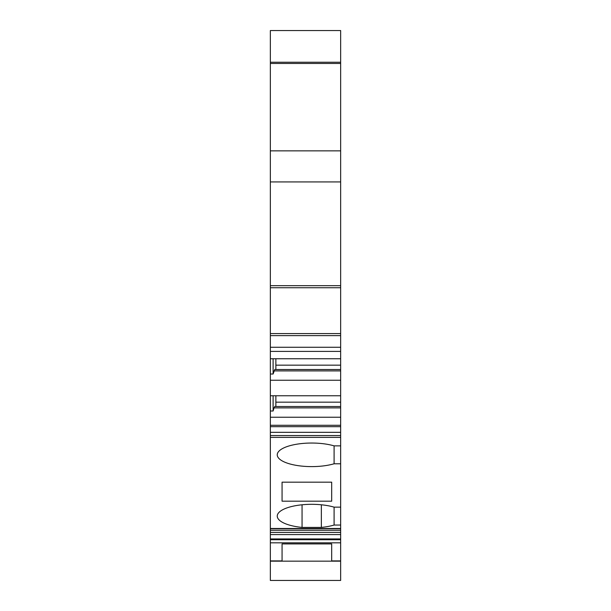 <?xml version="1.0" encoding="UTF-8"?>
<svg xmlns="http://www.w3.org/2000/svg" width="611" height="611" viewBox="0 0 611 611"><rect width="100%" height="100%" fill="white"/><g stroke="black" fill="none" stroke-linecap="round" stroke-linejoin="round"><path stroke-width="0.92" d="M340.648 561.158L340.648 580.45L270.352 580.45L270.352 542.828L340.648 542.828L340.648 561.158L331.689 561.158L331.689 543.912L282.068 543.912L282.068 561.158L270.352 561.158M340.648 63.46L270.352 63.46L270.352 30.55L340.648 30.55L340.648 287.743L270.352 287.743L270.352 181.925L340.648 181.925M340.648 335.63L270.352 335.63L270.352 347.262L340.648 347.262L340.648 287.743M340.648 347.262L340.648 402.168L275.867 402.168M340.648 437.369L270.352 437.369L270.352 528.5L340.648 528.5L340.648 402.168M340.648 528.5L340.648 530.279L270.352 530.279L270.352 528.752L340.648 528.752M340.648 542.828L340.648 530.279M340.648 539.727L270.352 539.727L270.352 542.828M270.352 539.727L270.352 530.279M270.352 437.369L270.352 432.321L340.648 432.321M340.648 426.669L270.352 426.669L270.352 432.321M270.352 426.669L270.352 380.233L340.648 380.233M270.352 347.262L270.352 380.233M270.352 335.63L270.352 287.743M270.352 63.46L270.352 181.925M334.095 445.87L334.095 463.78A34.453 11.785 0 0 1 297.29 465.529A34.453 11.785 0 0 1 277.249 454.821A34.453 11.785 0 0 1 297.29 444.121A34.453 11.785 0 0 1 334.095 445.87L340.648 445.87M340.648 525.055L334.095 525.055L334.095 507.145A34.453 11.785 0 0 0 297.29 505.396A34.453 11.785 0 0 0 277.249 516.104A34.453 11.785 0 0 0 302.055 527.415L302.055 504.793M334.095 525.055A34.453 11.785 0 0 1 321.348 527.415L321.348 504.793M302.055 527.415L321.348 527.415M340.648 507.145L334.095 507.145M340.648 463.78L334.095 463.78M331.689 482.163L282.068 482.163L282.068 501.188L331.689 501.188L331.689 482.163L331.689 501.188M282.068 482.163L282.068 501.188M282.068 561.158L331.689 561.158M270.352 150.864L340.648 150.864M340.648 62.246L270.352 62.246M340.648 425.294L270.352 425.294M270.352 417.237L340.648 417.237M270.352 358.756L340.648 358.756M270.352 395.76L340.648 395.76M340.648 407.888L274.034 407.888L273.109 411.004L273.109 395.76M270.352 411.004L273.109 411.004M270.352 374.008L273.109 374.008L273.109 358.756M274.034 407.888L274.774 406.514L340.648 406.514M275.867 406.514L275.867 395.76M340.648 369.51L274.774 369.51L273.109 374.008M275.867 369.51L275.867 358.756M340.648 370.892L274.034 370.892M340.648 560.906L331.689 560.906M282.068 560.906L270.352 560.906M340.648 532.41L270.352 532.41M340.648 534.579L270.352 534.579M340.648 538.94L270.352 538.94M340.648 285.673L270.352 285.673M340.648 333.568L270.352 333.568M340.648 365.172L275.867 365.172M340.648 435.551L270.352 435.551M270.352 351.394L340.648 351.394"/></g></svg>
